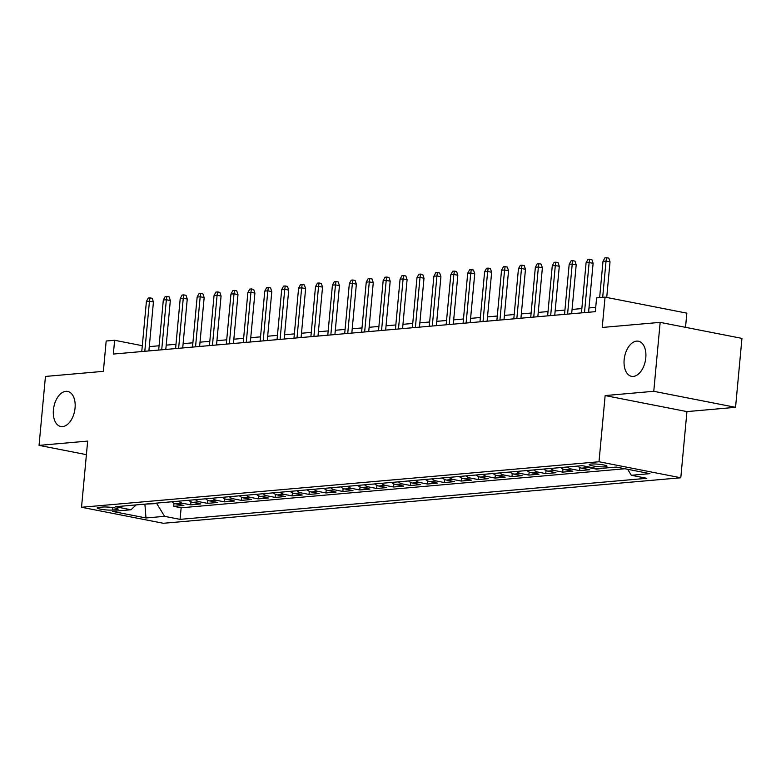 <?xml version="1.0" encoding="UTF-8"?>
<svg xmlns="http://www.w3.org/2000/svg" width="781" height="781" viewBox="0 0 781 781"><rect width="100%" height="100%" fill="white"/><g stroke="black" fill="none" stroke-linecap="round" stroke-linejoin="round"><path stroke-width="1.17" d="M624.156 359.719A17.885 10.592 101.1 0 1 638.419 341.219A17.885 10.592 101.1 0 1 645.799 357.815A17.885 10.592 101.1 0 1 631.536 376.325A17.885 10.592 101.1 0 1 624.156 359.719M53.411 409.927A17.885 10.592 101.1 0 1 67.664 391.418A17.885 10.592 101.1 0 1 75.054 408.024A17.885 10.592 101.1 0 1 60.791 426.524A17.885 10.592 101.1 0 1 53.411 409.927M591.002 464.021A8.942 1.211 -174.7 0 0 589.177 464.588A8.942 1.211 -174.7 0 0 595.171 466.296A8.942 1.211 -174.7 0 0 605.148 466.794A8.942 1.211 -174.7 0 0 606.983 466.237A8.942 1.211 -174.7 0 0 600.989 464.519A8.942 1.211 -174.7 0 0 591.002 464.021M685.523 327.337L686.841 313.152L605.05 297.131L596.596 297.883L595.317 311.668L113.352 354.057L114.631 340.272L106.177 341.014L103.365 371.346L45.444 376.442L39.05 445.375L86.408 454.649M735.556 407.321L741.95 338.388L660.16 322.368L653.765 391.301L605.148 395.576L599.007 461.756L680.798 477.767L686.938 411.597L735.556 407.321L653.765 391.301M599.007 461.756L81.527 507.269L163.317 523.28L680.798 477.767M171.8 501.773A11.178 8.884 85 0 0 175.813 503.862L183.886 505.444L173.733 506.332L174.017 503.267M178.566 501.177A11.178 8.884 85 0 0 182.578 503.267L190.642 504.848L190.935 501.783M190.642 504.848L200.795 503.95L192.722 502.378A11.178 8.884 85 0 1 188.709 500.289M205.628 498.805A11.178 8.884 85 0 0 209.64 500.885L217.704 502.466L207.561 503.354L207.844 500.299M222.536 497.312A11.178 8.884 85 0 0 226.549 499.401L234.612 500.982L224.469 501.871L224.752 498.805M239.445 495.828A11.178 8.884 85 0 0 243.457 497.917L251.531 499.489L241.378 500.387L241.661 497.321M256.353 494.334A11.178 8.884 85 0 0 260.366 496.423L268.439 498.005L258.286 498.893L258.579 495.837M273.262 492.85A11.178 8.884 85 0 0 277.284 494.939L285.348 496.521L275.205 497.409L275.488 494.344M290.181 491.366A11.178 8.884 85 0 0 294.193 493.446L302.257 495.027L292.114 495.925L292.397 492.86M307.089 489.872A11.178 8.884 85 0 0 311.102 491.962L319.165 493.543L309.022 494.432L309.305 491.376M323.998 488.389A11.178 8.884 85 0 0 328.01 490.478L336.084 492.059L325.931 492.948L326.214 489.882M340.906 486.905A11.178 8.884 85 0 0 344.919 488.984L352.992 490.566L342.849 491.464L343.132 488.398M357.825 485.411A11.178 8.884 85 0 0 361.837 487.5L369.901 489.082L359.758 489.97L360.041 486.905M374.734 483.927A11.178 8.884 85 0 0 378.746 486.016L386.81 487.588L376.667 488.486L376.95 485.421M391.642 482.433A11.178 8.884 85 0 0 395.655 484.523L403.728 486.104L393.575 486.993L393.858 483.937M408.551 480.95A11.178 8.884 85 0 0 412.563 483.039L420.637 484.62L410.494 485.509L410.777 482.443M425.469 479.466A11.178 8.884 85 0 0 429.482 481.545L437.545 483.127L427.402 484.025L427.685 480.959M442.378 477.972A11.178 8.884 85 0 0 446.39 480.061L454.454 481.643L444.311 482.531L444.594 479.475M459.287 476.488A11.178 8.884 85 0 0 463.299 478.577L471.373 480.159L461.22 481.047L461.503 477.982M476.195 475.004A11.178 8.884 85 0 0 480.208 477.084L488.281 478.665L478.138 479.563L478.421 476.498M493.114 473.511A11.178 8.884 85 0 0 497.126 475.6L505.19 477.181L495.047 478.07L495.33 475.014M510.022 472.027A11.178 8.884 85 0 0 514.035 474.116L522.098 475.688L511.955 476.586L512.238 473.52M526.931 470.543A11.178 8.884 85 0 0 530.943 472.622L539.017 474.204L528.864 475.102L529.147 472.036M543.84 469.049A11.178 8.884 85 0 0 547.852 471.138L555.926 472.72L545.773 473.608L546.065 470.543M560.758 467.565A11.178 8.884 85 0 0 564.77 469.654L572.834 471.226L562.691 472.124L562.974 469.059M577.667 466.072A11.178 8.884 85 0 0 581.679 468.161L589.743 469.742L579.6 470.631L579.883 467.575M605.46 468.024L596.508 469.147L596.577 468.473M617.527 467.302L613.456 467.321M112.649 510.052L116.369 509.72A8.669 1.181 -174.7 0 0 118.146 509.183A8.669 1.181 -174.7 0 0 112.337 507.523A8.669 1.181 -174.7 0 0 102.662 507.045L98.943 507.367A8.669 1.181 -174.7 0 0 97.176 507.914A8.669 1.181 -174.7 0 0 102.985 509.573A8.669 1.181 -174.7 0 0 112.649 510.052L112.884 507.601M144.983 504.135L156.776 503.579L164.596 516.339L180.069 519.365L646.814 478.314L631.331 475.278L649.938 473.647L616.336 467.067L597.738 468.698L582.265 465.671L115.52 506.723L130.993 509.759L136.128 504.917M164.596 516.339L145.988 517.969L112.386 511.389L130.993 509.759M173.733 506.332L181.143 507.787L624.937 468.746M613.417 467.663L612.226 467.428M596.508 469.147L588.444 467.565A11.178 8.884 -95 0 1 585.457 466.296M579.6 470.631L571.526 469.059A11.178 8.884 -95 0 1 567.514 466.97M562.691 472.124L554.617 470.543A11.178 8.884 -95 0 1 550.605 468.454M545.773 473.608L537.709 472.027A11.178 8.884 -95 0 1 533.696 469.947M528.864 475.102L520.8 473.52A11.178 8.884 -95 0 1 516.788 471.431M511.955 476.586L503.891 475.004A11.178 8.884 -95 0 1 499.869 472.915M495.047 478.07L486.973 476.488A11.178 8.884 -95 0 1 482.961 474.409M478.138 479.563L470.064 477.982A11.178 8.884 -95 0 1 466.052 475.893M461.22 481.047L453.156 479.466A11.178 8.884 -95 0 1 449.143 477.376M444.311 482.531L436.247 480.959A11.178 8.884 -95 0 1 432.235 478.87M427.402 484.025L419.329 482.443A11.178 8.884 -95 0 1 415.316 480.354M410.494 485.509L402.42 483.927A11.178 8.884 -95 0 1 398.408 481.848M393.575 486.993L385.511 485.421A11.178 8.884 -95 0 1 381.499 483.332M376.667 488.486L368.603 486.905A11.178 8.884 -95 0 1 364.59 484.816M359.758 489.97L351.684 488.389A11.178 8.884 -95 0 1 347.672 486.309M342.849 491.464L334.776 489.882A11.178 8.884 -95 0 1 330.763 487.793M325.931 492.948L317.867 491.366A11.178 8.884 -95 0 1 313.855 489.277M309.022 494.432L300.958 492.85A11.178 8.884 -95 0 1 296.946 490.771M292.114 495.925L284.04 494.344A11.178 8.884 -95 0 1 280.028 492.255M275.205 497.409L267.131 495.828A11.178 8.884 -95 0 1 263.119 493.738M258.286 498.893L250.223 497.321A11.178 8.884 -95 0 1 246.21 495.232M241.378 500.387L233.314 498.805A11.178 8.884 -95 0 1 229.302 496.716M224.469 501.871L216.396 500.289A11.178 8.884 -95 0 1 212.383 498.21M207.561 503.354L199.487 501.783A11.178 8.884 -95 0 1 195.475 499.694M156.815 503.091L156.776 503.579M605.05 297.131L602.239 327.464L660.16 322.368M81.527 507.269L87.667 441.099L39.05 445.375M142.308 345.69L114.631 340.272M595.718 307.363L588.972 307.958M581.845 308.583L572.063 309.442M564.936 310.077L555.154 310.936M548.028 311.56L538.246 312.42M531.109 313.044L521.327 313.913M514.201 314.538L504.419 315.397M497.292 316.022L487.51 316.881M480.383 317.516L470.601 318.375M463.475 318.999L453.683 319.859M446.556 320.483L436.774 321.342M429.648 321.977L419.866 322.836M412.739 323.461L402.957 324.32M395.83 324.945L386.048 325.804M378.912 326.438L369.13 327.298M362.003 327.922L352.221 328.781M345.095 329.406L335.313 330.275M328.186 330.9L318.404 331.759M311.268 332.384L301.486 333.243M294.359 333.877L284.577 334.737M277.45 335.361L267.668 336.22M260.542 336.845L250.76 337.704M243.623 338.339L233.841 339.198M226.715 339.823L216.933 340.682M209.806 341.307L200.024 342.176M192.897 342.8L183.115 343.66M175.979 344.284L166.197 345.143M159.07 345.768L149.288 346.637M143.255 504.282L144.934 504.614L145.988 517.969M181.143 507.787L180.069 519.365M631.331 475.278L627.66 469.283M605.148 395.576L686.938 411.597M148.888 350.933L153.427 302.013L149.454 301.232L144.807 351.294M146.408 301.495L148.302 298.03L149.991 297.873L149.454 301.232L146.408 301.495L141.761 351.557M149.991 297.873L152.197 298.313L153.427 302.013M165.806 349.449L170.336 300.519L166.363 299.738L161.716 349.81M163.317 300.011L165.211 296.536L166.9 296.389L166.363 299.738L163.317 300.011L158.67 350.073M166.9 296.389L169.116 296.819L170.336 300.519M182.715 347.955L187.255 299.035L183.271 298.254L178.624 348.316M180.226 298.527L182.119 295.052L183.808 294.906L183.271 298.254L180.226 298.527L175.588 348.59M183.808 294.906L186.024 295.335L187.255 299.035M199.624 346.471L204.163 297.551L200.18 296.77L195.543 346.832M197.144 297.034L199.028 293.568L200.727 293.412L200.18 296.77L197.144 297.034L192.497 347.096M200.727 293.412L202.933 293.851L204.163 297.551M216.532 344.987L221.072 296.058L217.098 295.277L212.452 345.339M214.053 295.55L215.946 292.074L217.635 291.928L217.098 295.277L214.053 295.55L209.406 345.612M217.635 291.928L219.842 292.358L221.072 296.058M233.451 343.494L237.98 294.574L234.007 293.793L229.36 343.855M230.961 294.056L232.855 290.591L234.544 290.444L234.007 293.793L230.961 294.056L226.314 344.118M234.544 290.444L236.76 290.874L237.98 294.574M250.359 342.01L254.899 293.08L250.916 292.309L246.269 342.371M247.87 292.572L249.764 289.107L251.453 288.95L250.916 292.309L247.87 292.572L243.233 342.634M251.453 288.95L253.669 289.39L254.899 293.08M267.268 340.516L271.808 291.596L267.824 290.815L263.187 340.877M264.779 291.088L266.672 287.613L268.371 287.467L267.824 290.815L264.779 291.088L260.141 341.151M268.371 287.467L270.577 287.896L271.808 291.596M284.177 339.032L288.716 290.112L284.743 289.331L280.096 339.393M281.697 289.595L283.591 286.129L285.28 285.983L284.743 289.331L281.697 289.595L277.05 339.657M285.28 285.983L287.486 286.412L288.716 290.112M301.085 337.548L305.625 288.619L301.651 287.847L297.005 337.909M298.606 288.111L300.5 284.635L302.188 284.489L301.651 287.847L298.606 288.111L293.959 338.173M302.188 284.489L304.405 284.928L305.625 288.619M318.004 336.055L322.543 287.135L318.56 286.354L313.913 336.416M315.514 286.627L317.408 283.152L319.097 283.005L318.56 286.354L315.514 286.627L310.877 336.689M319.097 283.005L321.313 283.435L322.543 287.135M334.912 334.571L339.452 285.651L335.469 284.87L330.832 334.932M332.423 285.133L334.317 281.668L336.015 281.511L335.469 284.87L332.423 285.133L327.786 335.195M336.015 281.511L338.222 281.951L339.452 285.651M351.821 333.087L356.361 284.157L352.377 283.376L347.74 333.438M349.341 283.649L351.235 280.174L352.924 280.028L352.377 283.376L349.341 283.649L344.694 333.712M352.924 280.028L355.13 280.457L356.361 284.157M368.73 331.593L373.269 282.673L369.296 281.892L364.649 331.954M366.25 282.156L368.144 278.69L369.833 278.544L369.296 281.892L366.25 282.156L361.603 332.228M369.833 278.544L372.049 278.973L373.269 282.673M385.648 330.109L390.188 281.18L386.204 280.408L381.558 330.47M383.159 280.672L385.053 277.206L386.741 277.05L386.204 280.408L383.159 280.672L378.512 330.734M386.741 277.05L388.958 277.489L390.188 281.18M402.557 328.625L407.096 279.696L403.113 278.915L398.476 328.977M400.067 279.188L401.961 275.713L403.66 275.566L403.113 278.915L400.067 279.188L395.43 329.25M403.66 275.566L405.866 275.996L407.096 279.696M419.465 327.132L424.005 278.212L420.022 277.431L415.385 327.493M416.986 277.694L418.88 274.229L420.568 274.082L420.022 277.431L416.986 277.694L412.339 327.756M420.568 274.082L422.775 274.512L424.005 278.212M436.374 325.648L440.914 276.718L436.94 275.947L432.293 326.009M433.894 276.21L435.788 272.735L437.477 272.589L436.94 275.947L433.894 276.21L429.247 326.273M437.477 272.589L439.683 273.028L440.914 276.718M453.292 324.154L457.832 275.234L453.849 274.453L449.202 324.515M450.803 274.727L452.697 271.251L454.386 271.105L453.849 274.453L450.803 274.727L446.156 324.789M454.386 271.105L456.602 271.534L457.832 275.234M470.201 322.67L474.741 273.75L470.758 272.969L466.111 323.031M467.712 273.233L469.606 269.767L471.304 269.621L470.758 272.969L467.712 273.233L463.074 323.295M471.304 269.621L473.511 270.05L474.741 273.75M487.11 321.186L491.649 272.257L487.666 271.476L483.029 321.547M484.63 271.749L486.524 268.274L488.213 268.127L487.666 271.476L484.63 271.749L479.983 321.811M488.213 268.127L490.419 268.557L491.649 272.257M504.018 319.693L508.558 270.773L504.585 269.992L499.938 320.054M501.539 270.265L503.433 266.79L505.122 266.643L504.585 269.992L501.539 270.265L496.892 320.327M505.122 266.643L507.328 267.073L508.558 270.773M520.937 318.209L525.467 269.289L521.493 268.508L516.846 318.57M518.447 268.771L520.341 265.306L522.03 265.149L521.493 268.508L518.447 268.771L513.8 318.833M522.03 265.149L524.246 265.589L525.467 269.289M537.845 316.725L542.385 267.795L538.402 267.014L533.755 317.076M535.356 267.287L537.25 263.812L538.939 263.666L538.402 267.014L535.356 267.287L530.719 317.35M538.939 263.666L541.155 264.095L542.385 267.795M554.754 315.231L559.294 266.311L555.311 265.53L550.673 315.592M552.274 265.794L554.159 262.328L555.857 262.182L555.311 265.53L552.274 265.794L547.627 315.856M555.857 262.182L558.064 262.611L559.294 266.311M571.663 313.747L576.202 264.818L572.229 264.046L567.582 314.108M569.183 264.31L571.077 260.844L572.766 260.688L572.229 264.046L569.183 264.31L564.536 314.372M572.766 260.688L574.972 261.127L576.202 264.818M588.581 312.263L593.111 263.334L589.138 262.553L584.491 312.615M586.092 262.826L587.986 259.351L589.675 259.204L589.138 262.553L586.092 262.826L581.445 312.888M589.675 259.204L591.891 259.634L593.111 263.334M606.72 297.463L610.029 261.85L606.046 261.069L602.678 297.346M603 261.332L604.894 257.867L606.583 257.72L606.046 261.069L603 261.332L599.642 297.61M606.583 257.72L608.799 258.15L610.029 261.85M182.578 503.267L175.813 503.862M588.444 467.565L581.679 468.161M571.526 469.059L564.77 469.654M554.617 470.543L547.852 471.138M537.709 472.027L530.943 472.622M520.8 473.52L514.035 474.116M503.891 475.004L497.126 475.6M486.973 476.488L480.208 477.084M470.064 477.982L463.299 478.577M453.156 479.466L446.39 480.061M436.247 480.959L429.482 481.545M419.329 482.443L412.563 483.039M402.42 483.927L395.655 484.523M385.511 485.421L378.746 486.016M368.603 486.905L361.837 487.5M351.684 488.389L344.919 488.984M334.776 489.882L328.01 490.478M317.867 491.366L311.102 491.962M300.958 492.85L294.193 493.446M284.04 494.344L277.284 494.939M267.131 495.828L260.366 496.423M250.223 497.321L243.457 497.917M233.314 498.805L226.549 499.401M216.396 500.289L209.64 500.885M199.487 501.783L192.722 502.378M116.506 508.324L116.369 509.72"/></g></svg>
